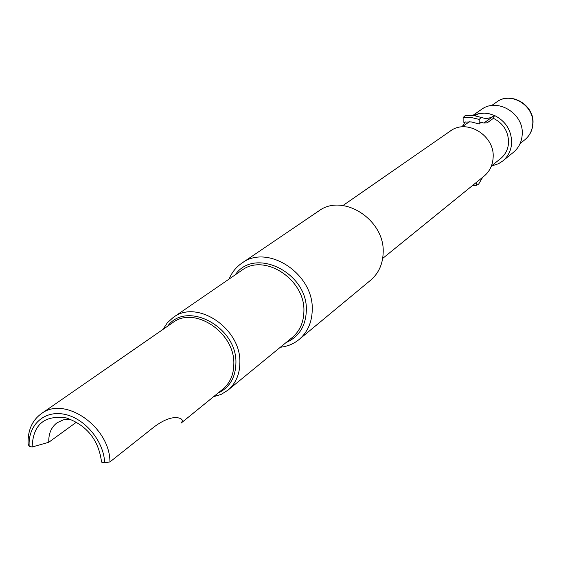 <?xml version="1.0" encoding="UTF-8"?>
<svg xmlns="http://www.w3.org/2000/svg" width="561" height="561" viewBox="0 0 561 561"><rect width="100%" height="100%" fill="white"/><g stroke="black" fill="none" stroke-linecap="round" stroke-linejoin="round"><path stroke-width="0.84" d="M235.206 274.862C254.575 246.286 308.255 272.814 306.327 310.773C305.675 326.292 298.915 336.895 286.054 342.575M473.4 115.433L478.771 113.645L484.374 113.147L488.919 113.666L494.458 115.44L493.407 118.322L487.207 122.81L483.863 123.069L481.149 122.214L479.199 124.002L471.198 121.905L463.141 122.123L463.12 117.551L465.314 115.482L473.351 115.426L482.243 117.698C486.219 119.107 490.286 118.357 494.458 115.44C505.791 121.232 511.527 130.404 511.653 142.957C511.169 150.39 508.217 156.393 502.789 160.958L498.603 163.665L492.285 165.804L491.036 166.898M472.916 115.377L481.331 109.542C497.27 97.242 524.163 113.581 522.207 134.598C521.716 141.905 518.792 147.809 513.448 152.304L502.789 160.958M462.103 126.849L465.23 121.842M167.599 326.221C186.462 299.995 237.177 326.783 235.922 363.002C235.571 377.574 229.561 387.637 217.885 393.184M162.971 329.426L167.374 322.729L173.244 317.449C196.932 298.964 240.999 328.332 239.884 362.434C239.792 374.222 235.795 383.486 227.885 390.211L221.181 394.376L213.524 396.739M229.126 279.041C231.868 272.408 236.104 267.12 241.826 263.179C267.541 243.432 313.999 273.887 312.232 309.981C311.944 322.386 307.575 332.217 299.125 339.482C293.74 343.879 287.484 346.467 280.346 347.252M241.826 263.179L318.662 211.041C342.806 192.598 385.281 219.849 383.156 252.955C382.721 264.336 378.542 273.424 370.618 280.227L299.125 339.482M342.96 205.536L450.252 131.099C466.829 118.294 495.047 135.601 493.126 157.627C492.656 165.285 489.641 171.456 484.08 176.14L382.679 258.425M493.407 118.322C503.392 123.434 508.448 131.519 508.568 142.585C508.14 149.184 505.51 154.499 500.671 158.539L491.408 165.986M41.184 413.787L172.809 322.61C194.443 305.619 234.821 332.477 233.839 363.696C233.769 374.538 230.087 383.03 222.808 389.194L181.007 423.162C183.307 420.554 182.402 418.787 178.279 417.861C171.939 416.711 163.952 419.677 154.31 426.753L109.935 461.934L104.648 462.797L101.562 462.124C98.687 439.999 86.941 425.266 66.317 417.931C44.438 414.874 33.05 424.558 32.145 446.991L29.172 446.346L28.127 444.144C27.601 430.743 31.956 420.624 41.184 413.787C64.445 395.33 110.04 426.858 109.935 461.934M76.52 422.138L48.786 442.264C48.491 433.688 51.268 427.18 57.124 422.742L63.288 419.873L70.448 419.249M482.67 177.283L478.645 184.12L476.57 185.277L472.558 185.488M476.57 185.277L476.822 182.023M492.179 165.369L491.092 166.764M29.172 446.346C27.777 425.21 44.144 409.958 64.543 414.306C84.928 418.331 103.953 441.311 104.648 462.797M48.786 442.264L32.145 446.991M478.771 113.645L474.985 115.65M463.12 117.551L471.184 117.48L479.199 119.416L481.345 117.333M479.199 124.002L479.199 119.416M494.458 115.44L483.863 123.069M496.618 102.053L496.618 102.053C510.727 91.099 534.507 105.44 532.74 124.009C532.291 130.489 529.675 135.72 524.9 139.71L524.9 139.71C529.78 135.664 532.459 130.32 532.95 123.679C534.759 104.837 510.44 91.008 496.618 102.053L491.562 105.587M173.244 317.449L241.896 270.262C264.519 252.857 305.394 279.644 303.901 311.404C303.662 322.358 299.812 331.032 292.344 337.434L292.344 337.434M462.047 126.891L469.382 121.751M227.885 390.211L292.253 337.505M520.096 143.581L524.9 139.71"/></g></svg>
